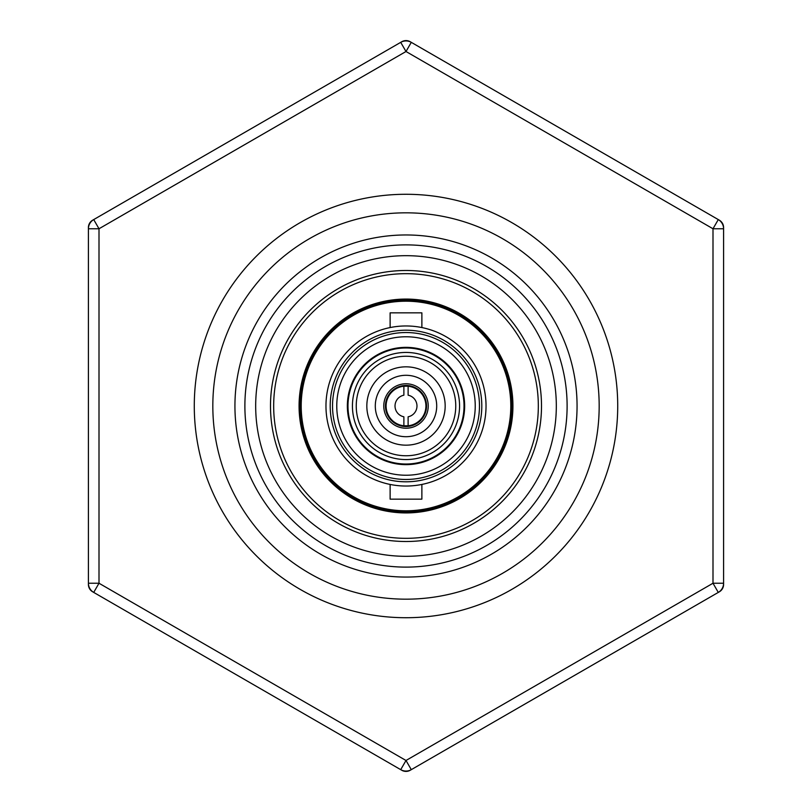 <?xml version="1.0" encoding="UTF-8"?>
<svg xmlns="http://www.w3.org/2000/svg" width="812" height="812" viewBox="0 0 812 812"><rect width="100%" height="100%" fill="white"/><g stroke="black" fill="none" stroke-linecap="round" stroke-linejoin="round"><path stroke-width="1.22" d="M406 455.755A49.755 49.755 0 0 0 455.755 406A49.755 49.755 0 0 0 406 356.245A49.755 49.755 0 0 1 455.755 406A49.755 49.755 0 0 1 406 455.755A49.755 49.755 0 0 1 356.245 406A49.755 49.755 0 0 1 406 356.245M406 445.169A39.169 39.169 0 0 1 366.831 406A39.169 39.169 0 0 1 406 366.831A39.169 39.169 0 0 1 445.169 406A39.169 39.169 0 0 1 406 445.169A39.169 39.169 0 0 0 445.169 406A39.169 39.169 0 0 0 406 366.831M406 383.772A22.228 22.228 0 0 1 428.228 406A22.228 22.228 0 0 1 406 428.228A22.228 22.228 0 0 1 383.772 406A22.228 22.228 0 0 1 406 383.772M377.001 360.964A53.562 53.562 0 0 0 360.964 434.999A53.562 53.562 0 0 0 434.999 451.036A53.562 53.562 0 0 0 451.036 377.001A53.562 53.562 0 0 0 377.001 360.964M437.414 454.771A58.007 58.007 0 0 0 454.771 374.586A58.007 58.007 0 0 0 374.586 357.229A58.007 58.007 0 0 0 357.229 437.414A58.007 58.007 0 0 0 437.414 454.771M394.358 422.92A20.533 20.533 0 0 0 422.92 417.642A20.533 20.533 0 0 0 417.642 389.08A20.533 20.533 0 0 0 389.08 394.358A20.533 20.533 0 0 0 394.358 422.92M403.879 425.792A19.904 19.904 0 0 0 408.121 425.792L408.121 416.8A11.013 11.013 0 0 0 408.121 395.2L408.121 386.207A19.904 19.904 0 0 0 386.096 406A19.904 19.904 0 0 0 403.879 425.792L408.121 425.792A19.904 19.904 0 0 0 408.121 386.207L403.879 386.207L403.879 395.2A11.013 11.013 0 0 0 403.879 416.8L403.879 425.792A19.904 19.904 0 0 0 406 425.904M212.825 406A193.175 193.175 0 0 1 406 212.825A193.175 193.175 0 0 1 599.175 406A193.175 193.175 0 0 1 406 599.175A193.175 193.175 0 0 1 212.825 406M194.281 406A211.719 211.719 0 0 1 406 194.281A211.719 211.719 0 0 1 617.719 406A211.719 211.719 0 0 1 406 617.719A211.719 211.719 0 0 1 194.281 406M300.186 409.035A105.864 105.864 0 0 1 402.965 300.186A105.864 105.864 0 0 1 511.814 402.965A105.864 105.864 0 0 1 409.035 511.814A105.864 105.864 0 0 1 300.186 409.035M402.935 299.12A106.92 106.92 0 0 1 512.88 402.935A106.92 106.92 0 0 1 409.065 512.88A106.92 106.92 0 0 1 299.12 409.065A106.92 106.92 0 0 1 402.935 299.12M409.786 538.275A132.326 132.326 0 0 1 273.725 409.786A132.326 132.326 0 0 1 402.214 273.725A132.326 132.326 0 0 1 538.275 402.214A132.326 132.326 0 0 1 409.786 538.275M577.058 405.147A171.068 171.068 0 0 1 373.439 573.942A171.068 171.068 0 0 1 247.66 341.263A171.068 171.068 0 0 1 577.058 405.147M249.812 366.466A161.121 161.121 0 0 1 445.534 249.812A161.121 161.121 0 0 1 562.188 445.534A161.121 161.121 0 0 1 366.466 562.188A161.121 161.121 0 0 1 249.812 366.466M260.276 369.115A150.321 150.321 0 0 1 442.885 260.276A150.321 150.321 0 0 1 551.724 442.885A150.321 150.321 0 0 1 369.115 551.724A150.321 150.321 0 0 1 260.276 369.115A150.321 150.321 0 0 1 442.885 260.276A150.321 150.321 0 0 1 551.724 442.885M421.875 327.561L421.875 312.843L390.125 312.843L390.125 327.561M421.875 484.439L421.875 499.157L390.125 499.157L390.125 484.439M325.967 406A80.033 80.033 0 0 0 406 486.033A80.033 80.033 0 0 0 486.033 406A80.033 80.033 0 0 0 406 325.967A80.033 80.033 0 0 0 325.967 406A80.033 80.033 0 0 0 406 486.033A80.033 80.033 0 0 0 486.033 406M336.767 406A69.233 69.233 0 0 0 406 475.233A69.233 69.233 0 0 0 475.233 406A69.233 69.233 0 0 0 406 336.767A69.233 69.233 0 0 0 336.767 406A69.233 69.233 0 0 1 406 336.767A69.233 69.233 0 0 1 475.233 406M464.647 406A58.647 58.647 0 0 0 406 347.353A58.647 58.647 0 0 0 347.353 406A58.647 58.647 0 0 0 406 464.647A58.647 58.647 0 0 0 464.647 406M301.201 406A104.799 104.799 0 0 0 406 510.799A104.799 104.799 0 0 0 510.799 406A104.799 104.799 0 0 0 406 301.201A104.799 104.799 0 0 0 301.201 406M382.482 509.215L409.035 511.814M719.31 591.735L719.351 591.796A8.465 8.465 0 0 0 723.583 584.467L723.512 584.467M723.512 227.533L723.583 227.533A8.465 8.465 0 0 0 719.351 220.204L719.31 220.265M410.202 41.798L410.233 41.737A8.465 8.465 0 0 0 401.767 41.737L401.798 41.798M92.69 220.265L92.649 220.204A8.465 8.465 0 0 0 88.417 227.533L88.417 583.239A10.586 10.586 0 0 0 93.715 592.415L92.69 591.735M719.351 591.796L411.288 769.654L406 760.489L400.712 769.654A10.586 10.586 0 0 0 411.288 769.654L410.233 770.263A8.465 8.465 0 0 1 401.767 770.263L93.715 592.415L99.003 583.239L88.417 583.239L88.417 584.467A8.465 8.465 0 0 0 92.649 591.796M723.583 227.533L723.583 228.761A10.586 10.586 0 0 0 718.285 219.585L719.351 220.204M410.233 41.737L718.285 219.585L712.997 228.761L723.583 228.761L723.583 583.239L712.997 583.239L712.997 228.761L406 51.511L99.003 228.761L99.003 583.239L406 760.489L712.997 583.239L718.285 592.415A10.586 10.586 0 0 0 723.583 583.239L723.583 584.467M92.649 220.204L93.715 219.585A10.586 10.586 0 0 0 88.417 228.761L99.003 228.761L93.715 219.585L401.767 41.737M406 51.511L400.712 42.346A10.586 10.586 0 0 1 411.288 42.346L406 51.511M406 375.296A30.704 30.704 0 0 0 375.296 406A30.704 30.704 0 0 0 406 436.704A30.704 30.704 0 0 0 436.704 406A30.704 30.704 0 0 0 406 375.296M274.639 372.749A135.502 135.502 0 0 1 439.251 274.639A135.502 135.502 0 0 1 537.361 439.251A135.502 135.502 0 0 1 372.749 537.361A135.502 135.502 0 0 1 274.639 372.749M330.2 406A75.8 75.8 0 0 0 406 481.8A75.8 75.8 0 0 0 481.8 406A75.8 75.8 0 0 0 406 330.2A75.8 75.8 0 0 0 330.2 406M332.534 406A73.466 73.466 0 0 0 406 479.466A73.466 73.466 0 0 0 479.466 406A73.466 73.466 0 0 0 406 332.534A73.466 73.466 0 0 0 332.534 406"/></g></svg>
